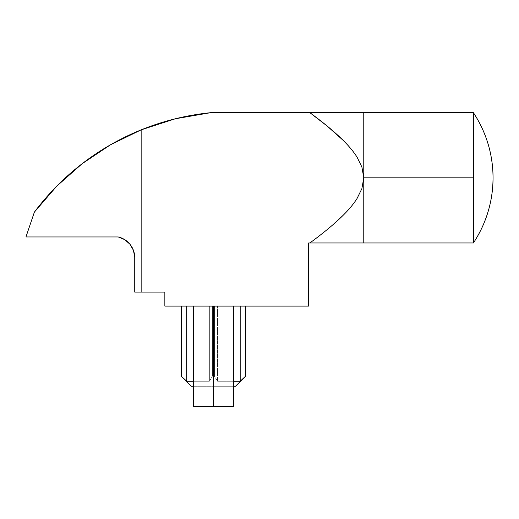 <?xml version="1.0" encoding="UTF-8"?>
<svg xmlns="http://www.w3.org/2000/svg" width="519" height="519" viewBox="0 0 519 519"><rect width="100%" height="100%" fill="white"/><g stroke="black" fill="none" stroke-linecap="round" stroke-linejoin="round"><path stroke-width="0.39" stroke-dasharray="2.6 1.95" d="M193.399 386.279L235.49 386.279L213.445 386.279L213.445 376.256L213.445 386.279L213.445 376.256L214.444 376.243L213.445 376.256L214.444 376.243L217.519 381.264L214.444 376.243L214.444 306.106L181.371 306.106L209.371 306.106L209.371 381.264L209.371 306.106L209.371 381.264L186.691 381.264L186.691 306.106L186.691 381.264L209.371 381.264L212.44 376.243L212.44 306.106L212.44 376.243L213.445 376.256L212.44 376.243L212.44 306.106L214.444 306.106L214.444 376.243L217.519 381.264L240.193 381.264L245.513 376.243L245.513 306.106L240.193 306.106L240.193 381.264L217.519 381.264L217.519 306.106L214.444 306.106L240.193 306.106L240.193 381.264L245.513 376.243L245.513 306.106L217.519 306.106L217.519 381.264L217.519 306.106L217.519 381.264L233.485 381.264L217.519 381.264L214.444 376.243L214.444 306.106L214.444 376.243L212.44 376.243L209.371 381.264L209.371 306.106L212.44 306.106L212.44 376.243L213.445 376.256L213.445 386.279L233.485 386.279M213.445 306.106L193.399 306.106L233.485 306.106L193.399 306.106L213.445 306.106L213.445 406.319L213.445 306.106M233.485 406.319L193.399 406.319L233.485 406.319M363.767 112.681L363.767 177.822L361.899 167.04L357.091 157.205C353.809 151.957 349.177 146.358 343.215 140.402L327.061 125.961L309.888 112.681L210.701 112.681C186.697 115.095 163.517 120.817 141.155 129.86L141.155 292.074L134.732 292.074L164.847 292.074L164.847 306.106L308.649 306.106L308.649 242.963L309.888 242.963C318.64 236.521 326.192 230.559 332.543 225.084L343.124 215.333C348.976 209.54 353.608 203.948 357.02 198.556L361.886 188.637L363.767 177.822L473.419 177.822L363.767 177.822L363.767 112.681L210.701 112.681L175.312 118.78L141.155 129.86L141.155 292.074L164.847 292.074L164.847 306.106L308.649 306.106L308.649 242.963L362.074 242.963M110.502 144.782L141.155 129.86A251.417 251.417 0 0 0 110.566 144.743M110.43 144.82A251.417 251.417 0 0 0 34.371 212.141L25.95 236.956L118.228 236.956L124.696 239.616M129.906 244.19L133.396 250.249L134.732 257.087L134.732 292.074L134.732 257.087A21.285 21.285 0 0 0 118.228 236.956L25.95 236.956L34.371 212.141L56.61 186.302L82.145 163.712M343.876 112.681L344.83 112.681M357.091 157.205C353.692 151.808 349.06 146.209 343.215 140.402C334.742 132.008 323.635 122.769 309.888 112.681L315.773 112.681M361.886 188.637L363.767 177.822L361.899 167.04M363.767 177.822L363.767 242.963L363.767 177.822M309.888 242.963C323.59 232.914 334.671 223.708 343.124 215.333M193.399 381.264L209.371 381.264L212.44 376.243L209.371 381.264L193.399 381.264M181.371 376.243L181.371 306.106L181.371 376.243L186.691 381.264L181.371 376.243M233.81 386.279L193.074 386.279M205.005 386.279L197.856 386.279L205.005 386.279"/><path stroke-width="0.78" d="M240.193 381.264L233.485 381.264L240.193 381.264L240.193 306.106L240.193 381.264L245.513 376.243L245.513 306.106L245.513 376.243L240.193 381.264M233.485 386.279L235.49 386.279L233.485 386.279M213.445 306.106L213.445 406.319L233.485 406.319L213.445 406.319L213.445 306.106M473.419 177.822L473.419 112.681A117.884 117.884 0 0 1 473.419 242.963L473.419 177.822L473.419 242.963C486.355 223.183 492.901 201.469 493.05 177.822C492.901 154.182 486.355 132.468 473.419 112.681L473.419 177.822L363.767 177.822L473.419 177.822L473.419 242.963L473.419 177.822M473.419 112.681L363.767 112.681L363.767 177.822L361.899 167.04L357.091 157.205C353.809 151.957 349.177 146.358 343.215 140.402L327.061 125.961L309.888 112.681L363.767 112.681L210.701 112.681L309.888 112.681C323.635 122.769 334.742 132.008 343.215 140.402C349.06 146.209 353.692 151.808 357.091 157.205L361.899 167.04L363.767 177.822L363.767 112.681L344.83 112.681M308.649 306.106L164.847 306.106L308.649 306.106L308.649 242.963L309.888 242.963L308.649 242.963L308.649 306.106M343.124 215.333C349.092 209.391 353.724 203.798 357.02 198.556C353.608 203.948 348.976 209.54 343.124 215.333C334.671 223.708 323.59 232.914 309.888 242.963L363.767 242.963L309.888 242.963C318.64 236.521 326.192 230.559 332.543 225.084L343.124 215.333C349.092 209.391 353.724 203.798 357.02 198.556L361.886 188.637L363.767 177.822L361.886 188.637L357.02 198.556L361.886 188.637M210.701 112.681L175.312 118.78L141.155 129.86L141.155 292.074L164.847 292.074L164.847 306.106L164.847 292.074L141.155 292.074L141.155 129.86L110.502 144.782L82.145 163.712L56.61 186.302L34.371 212.141L25.95 236.956L118.228 236.956L124.677 239.609L129.919 244.202L133.396 250.249L134.732 257.087L134.732 292.074L141.155 292.074L134.732 292.074L134.732 257.087A21.285 21.285 0 0 0 118.228 236.956L25.95 236.956L34.371 212.141A251.417 251.417 0 0 1 141.155 129.86C163.517 120.817 186.697 115.095 210.701 112.681M124.677 239.609L129.919 244.202M110.502 144.782L82.145 163.712M362.067 242.963L363.767 242.963L363.767 177.822L363.767 242.963L309.888 242.963M315.773 112.681L343.876 112.681M361.899 167.04L357.091 157.205M193.399 406.319L213.445 406.319L193.399 406.319L193.399 306.106M181.371 376.243L186.691 381.264L186.691 306.106L186.691 381.264L193.399 381.264L186.691 381.264L181.371 376.243L181.371 306.106L181.371 376.243L191.394 386.279L193.399 386.279L191.394 386.279M245.513 376.256L235.49 386.279M233.485 306.106L233.485 406.319M363.767 242.963L473.419 242.963"/></g></svg>
